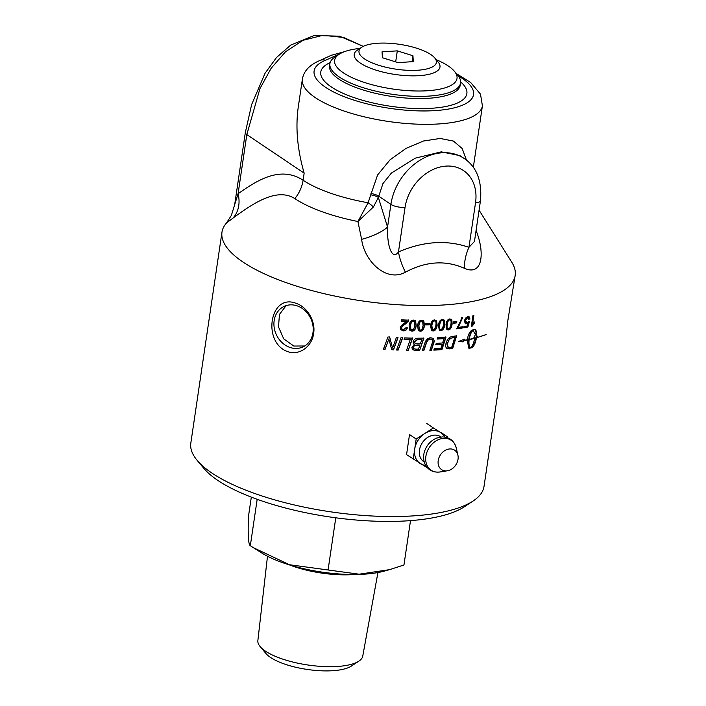 <?xml version="1.0" encoding="UTF-8"?>
<svg xmlns="http://www.w3.org/2000/svg" width="706" height="706" viewBox="0 0 706 706"><rect width="100%" height="100%" fill="white"/><g stroke="black" fill="none" stroke-linecap="round" stroke-linejoin="round"><path stroke-width="1.06" d="M402.517 337.662L398.06 349.911A147.669 47.373 -171.6 0 1 396.56 349.832M400.973 337.768A148.189 47.54 8.4 0 0 402.658 337.839L398.193 350.088A148.189 47.54 -171.6 0 1 396.498 350L400.973 337.768M413.742 348.614L413.31 347.317C413.442 345.834 414.704 345.093 417.078 345.084A147.669 47.373 -171.6 0 0 419.646 345.075L419.849 345.26A148.189 47.54 -171.6 0 1 417.272 345.269C414.881 345.269 413.619 346.019 413.487 347.502L413.831 348.711L415.772 349.143A148.189 47.54 8.4 0 0 418.481 349.152L419.849 345.26M417.44 339.665L418.79 339.409A147.669 47.373 -171.6 0 0 421.632 339.392L421.835 339.577A148.189 47.54 -171.6 0 1 418.985 339.595L417.44 339.665L414.713 342.075L415.049 343.381L417.122 343.857A148.189 47.54 8.4 0 0 420.344 343.857L421.835 339.577M417.255 339.48L414.528 341.889L414.951 343.275M423.706 337.971L419.593 350.547A148.189 47.54 -171.6 0 1 415.728 350.555L412.507 349.691L411.942 347.573L414.651 344.625L413.495 343.884M419.39 350.361A147.669 47.373 -171.6 0 1 415.543 350.37L412.428 349.602M414.651 344.625L413.584 343.972L413.036 342.066C413.654 339.683 415.287 338.395 417.952 338.183A148.189 47.54 8.4 0 0 423.918 338.148L419.593 350.547M435.823 344.616A147.669 47.373 -171.6 0 0 441.965 344.201L442.247 344.378A148.189 47.54 -171.6 0 1 435.752 344.81L436.229 343.39A148.189 47.54 8.4 0 0 442.715 342.948L443.853 338.412A147.669 47.373 -171.6 0 1 437.173 338.88M445.768 336.859L441.674 349.417A147.669 47.373 -171.6 0 1 433.899 349.938M444.136 338.589A148.189 47.54 -171.6 0 1 437.102 339.083L437.579 337.662A148.189 47.54 8.4 0 0 446.051 337.036L441.956 349.602A148.189 47.54 -171.6 0 1 433.828 350.132L434.305 348.711A148.189 47.54 8.4 0 0 440.95 348.287L442.247 344.378M450.154 338.695L452.864 337.503A147.669 47.373 -171.6 0 0 454.487 337.3L454.805 337.477A148.189 47.54 -171.6 0 1 453.181 337.68L451.152 338.148L449.078 339.807L447.225 344.219L448.336 347.431L449.89 347.449A148.189 47.54 8.4 0 0 451.734 347.237L454.805 337.477M449.846 338.518L446.933 344.043L448.028 347.255M448.336 347.431L447.851 347.193M456.288 335.685L452.343 348.332A147.669 47.373 -171.6 0 1 449.219 348.702L446.88 348.482M447.507 348.685L447.807 348.861C446.104 348.42 445.424 346.884 445.777 344.281C446.792 340.133 448.592 337.609 451.169 336.727L452.917 336.33A148.189 47.54 8.4 0 0 456.614 335.862L452.661 348.508A148.189 47.54 -171.6 0 1 449.528 348.879L447.022 348.57M429.486 323.507L429.319 324.654A147.669 47.373 -171.6 0 1 425.647 324.725M425.815 323.577A148.189 47.54 8.4 0 0 429.733 323.498L429.539 324.839A148.189 47.54 -171.6 0 1 425.621 324.91L425.815 323.577M434.719 329.04L435.893 325.351C436.273 322.104 435.823 320.656 434.534 321.009C433.343 320.762 432.443 322.263 431.86 325.51L432.381 329.614L433.246 329.87L434.719 329.04M435.249 321.168L434.296 320.833C433.105 320.577 432.213 322.077 431.622 325.334L432.266 329.517M435.125 321.071L434.296 320.833M436.149 320.25L436.908 325.113C436.37 328.811 435.011 330.699 432.822 330.787L431.34 330.417M436.573 320.753L437.164 325.289C436.617 328.987 435.258 330.876 433.06 330.964L431.454 330.514L430.563 325.554C431.11 321.892 432.487 320.012 434.693 319.924L436.82 320.939L436.273 320.339M442.406 328.599L443.562 324.901C443.942 321.654 443.518 320.215 442.265 320.603C441.118 320.383 440.244 321.901 439.661 325.157C439.282 328.414 439.714 329.843 440.976 329.464L442.406 328.599M442.883 320.709L442 320.427C440.853 320.206 439.988 321.715 439.397 324.981C439.017 328.228 439.459 329.667 440.712 329.287M442.75 320.612L442 320.427M440.976 329.464L440.067 329.164M443.73 319.747L444.506 324.628C443.968 328.325 442.644 330.24 440.535 330.382L439.203 330.117M444.198 320.295L444.78 324.804C444.242 328.502 442.918 330.417 440.8 330.558L439.335 330.214L438.408 325.228C438.955 321.557 440.297 319.659 442.433 319.518L444.48 320.471L443.88 319.836M449.81 327.972L450.94 324.257C451.328 321.009 450.922 319.597 449.722 320.012C448.619 319.818 447.772 321.354 447.189 324.61C446.801 327.858 447.216 329.278 448.434 328.872L449.81 327.972M450.251 320.074L449.431 319.836C448.328 319.641 447.48 321.177 446.907 324.433C446.519 327.681 446.933 329.102 448.142 328.687M450.11 319.977L449.431 319.836M448.434 328.872L447.586 328.617M451.055 319.086L451.805 323.957C451.266 327.655 449.987 329.596 447.966 329.79L446.783 329.614M451.849 319.827L452.114 324.133C451.575 327.831 450.287 329.773 448.257 329.967L446.916 329.702L445.98 324.716C446.527 321.045 447.833 319.112 449.89 318.927L451.549 319.65M462.342 317.373L458.238 327.39A148.189 47.54 8.4 0 0 462.492 326.763L462.298 328.034A148.189 47.54 -171.6 0 1 456.65 328.855L460.736 320.745L461.583 317.709A148.189 47.54 8.4 0 0 462.677 317.541L458.238 327.39M462.112 326.816L461.962 327.866A147.669 47.373 -171.6 0 1 456.676 328.634M474.291 322.271L471.555 326.251A147.669 47.373 -171.6 0 1 471.343 326.296M473.461 315.573L472.252 323.78L474.75 321.918L474.564 323.207L471.935 326.419A148.189 47.54 -171.6 0 1 471.308 326.551L472.914 315.688A148.189 47.54 8.4 0 0 473.876 315.485L472.623 323.948M474.617 338.103L474.247 338.209A147.669 47.373 -171.6 0 1 468.758 339.48C468.255 343.857 468.758 346.54 470.267 347.537L470.646 347.696C472.535 345.914 473.867 342.807 474.635 338.368A148.189 47.54 -171.6 0 1 469.128 339.639C468.625 344.025 469.137 346.708 470.646 347.696M459.482 341.175L462.757 341.748L463.33 340.53L463.11 341.925L458.759 341.369L464.398 339.171L463.824 340.398A148.189 47.54 8.4 0 0 467.213 339.762C468.29 334.256 470.002 330.999 472.349 329.984A148.189 47.54 8.4 0 0 474.229 329.552L475.067 329.605M463.33 340.53L467.169 340.045A148.189 47.558 -171.6 0 1 463.683 340.698M476.179 336.709A147.669 47.373 8.4 0 0 477.018 336.48L477.415 336.638A148.189 47.54 -171.6 0 1 476.576 336.868L476.488 337.627A148.189 47.54 8.4 0 0 486.125 334.573L474.653 338.368A148.189 47.54 8.4 0 0 476.444 337.9C475.42 343.425 473.788 346.717 471.537 347.776A148.189 47.558 -171.6 0 1 469.667 348.217A148.189 47.558 -171.6 0 1 469.658 348.217L468.775 348.137L467.169 340.045M468.59 348.04L471.149 347.617C473.391 346.558 475.023 343.266 476.047 337.742M474.811 333.356A147.669 47.373 8.4 0 0 476.259 332.985L476.647 333.144A148.189 47.54 -171.6 0 1 474.838 333.611L472.87 329.905C470.955 331.67 469.596 334.768 468.802 339.198L469.172 339.365A148.189 47.54 8.4 0 0 474.679 338.095L476.418 337.592M476.576 336.868L476.488 337.627M474.088 337.247A147.669 47.373 8.4 0 0 474.388 337.168L474.776 337.336A148.189 47.54 -171.6 0 1 473.911 337.547L475.791 333.929L477.415 336.638M477.018 336.48L475.394 333.77M474.679 338.095L474.776 337.336M473.249 330.073C471.326 331.838 469.967 334.935 469.172 339.365M464.036 339.004L463.824 340.398M476.259 332.985L474.864 329.543M474.229 329.552C475.553 329.331 476.365 330.532 476.647 333.144M468.828 316.544L469.622 318.874L468.563 319.191M469.102 321.195L467.866 327.072A148.189 47.54 -171.6 0 1 463.736 327.805L463.93 326.534A148.189 47.54 8.4 0 0 467.248 325.951L468.122 322.969L465.219 323.719M467.504 326.904A147.669 47.373 -171.6 0 1 463.771 327.566M468.096 317.603L467.293 317.435L465.139 320.392L466.551 322.536M469.622 318.874L468.925 319.359L467.646 317.603L465.492 320.559L466.904 322.704L465.96 322.527M468.122 322.969L465.386 323.816L464.372 320.868L465.422 318.212L467.804 316.517L469.013 316.615L469.984 319.041M466.904 322.704L469.472 321.362L467.866 327.072M467.928 317.497L467.293 317.435M456.438 321.583L456.27 322.704A147.669 47.373 -171.6 0 1 453.19 323.074M453.358 321.945A148.189 47.54 8.4 0 0 456.791 321.539L456.588 322.88A148.189 47.54 -171.6 0 1 453.155 323.286L453.358 321.945M421.914 329.349L423.115 325.687L422.656 321.636L421.659 321.265C420.414 320.965 419.488 322.439 418.896 325.695L419.346 329.728L420.37 330.126L421.914 329.349M422.55 321.557L421.464 321.089C420.22 320.789 419.302 322.263 418.711 325.51L419.249 329.631M423.538 320.7L424.235 325.492C423.697 329.19 422.285 331.035 419.999 331.043L418.234 330.452M423.856 321.098L424.447 325.678C423.909 329.367 422.488 331.22 420.194 331.22L418.323 330.549L417.546 325.687C418.093 322.015 419.514 320.18 421.826 320.18L423.644 320.789M413.619 329.296L414.846 325.651L414.448 321.671L413.337 321.186C412.057 320.851 411.121 322.315 410.521 325.563L410.901 329.517L412.048 330.046L413.619 329.296M414.36 321.583L413.178 321.001C411.898 320.674 410.963 322.13 410.371 325.378L410.821 329.42M415.402 320.78L416.028 325.492C415.481 329.181 414.043 331.008 411.704 330.955L409.745 330.179M415.613 321.071L416.205 325.669C415.666 329.367 414.219 331.185 411.872 331.14L409.815 330.276L409.145 325.519C409.692 321.857 411.139 320.047 413.504 320.092L415.49 320.868M408.589 319.968L408.447 321.062L405.341 324.045C402.861 325.704 401.652 326.957 401.705 327.796L401.979 329.022L403.514 329.764L405.976 327.681L407.344 327.875C406.806 329.931 405.465 330.92 403.311 330.858L400.726 329.631L400.311 327.699C400.178 326.657 401.493 325.21 404.238 323.348L406.532 321.177A147.669 47.373 -171.6 0 1 401.29 320.939M407.203 327.69C406.656 329.746 405.323 330.743 403.179 330.682L400.664 329.543M408.297 320.886L405.2 323.86C402.738 325.528 401.529 326.781 401.582 327.619L401.917 328.934M406.682 321.354A148.189 47.54 -171.6 0 1 401.264 321.115L401.449 319.836A148.189 47.54 8.4 0 0 408.739 320.145L408.447 321.062M433.272 338.35L434.093 341.007L431.145 350.07A147.669 47.373 -171.6 0 1 429.901 350.123M432.072 339.48L430.333 338.959C428.507 338.792 427.068 340.292 426.009 343.469L423.653 350.308A147.669 47.373 -171.6 0 1 422.338 350.326M431.145 350.07L431.384 350.247A148.189 47.54 -171.6 0 1 429.839 350.308L432.822 341.245L432.196 339.568L430.572 339.136C428.736 338.968 427.298 340.477 426.23 343.654L423.865 350.485A148.189 47.54 -171.6 0 1 422.276 350.511L424.809 343.231C425.912 339.745 427.871 337.927 430.695 337.777L433.396 338.439L434.34 341.192L431.384 350.247M412.436 337.953L408.2 350.45A148.189 47.54 -171.6 0 1 406.541 350.405L410.301 339.321A147.669 47.373 -171.6 0 1 404.097 339.136M408.042 350.273A147.669 47.373 -171.6 0 1 406.603 350.238M410.46 339.507A148.189 47.54 -171.6 0 1 404.035 339.312L404.538 337.918A148.189 47.54 8.4 0 0 412.613 338.139L408.2 350.45M389.597 336.912L392.607 348.102L396.357 337.521A148.189 47.54 8.4 0 0 398.016 337.618L393.533 349.832A148.189 47.54 -171.6 0 1 391.715 349.717L388.865 338.924L385.141 349.249A148.189 47.54 -171.6 0 1 383.455 349.108L387.965 336.956A148.189 47.54 8.4 0 0 389.686 337.089L392.607 348.102M388.865 338.924L385.061 349.073A147.669 47.373 -171.6 0 1 383.517 348.94M397.893 337.442L393.418 349.655A147.669 47.373 -171.6 0 1 391.662 349.549M515.177 275.464L507.817 320.736L505.875 338.474L484.025 486.416A148.189 47.54 -171.6 0 1 473.011 501.066A148.189 47.54 -171.6 0 1 413.451 515.874A148.189 47.54 -171.6 0 1 197.133 460.33A148.189 47.54 -171.6 0 1 190.823 443.121L221.975 232.159A148.189 47.54 8.4 0 0 361.631 300.835A148.189 47.54 8.4 0 0 515.177 275.464A148.189 47.54 8.4 0 0 511.788 262.244L479.074 210.185M231.762 214.783L226.573 222.911A148.189 47.54 8.4 0 0 221.975 232.159M295.426 303.095C307.145 306.545 315.811 321.204 313.623 333.523C312.149 346.011 299.891 355.674 288.233 351.809C262.05 343.425 269.401 293.599 295.426 303.095M304.718 345.984L293.828 346.046L283.733 338.88L278.517 326.957L279.426 314.444L286.124 305.601M290.475 347.599A22.363 19.018 -114.8 0 0 302.953 346.937A22.363 19.018 -114.8 0 0 312.935 325.625A22.363 19.018 -114.8 0 0 296.661 305.698A22.363 19.018 -114.8 0 0 284.174 306.36A22.363 19.018 -114.8 0 0 274.202 327.672A22.363 19.018 -114.8 0 0 290.475 347.599M339.198 54.247L334.812 57.124A66.037 21.18 8.4 0 0 329.905 63.655A66.037 21.18 8.4 0 0 361.79 87.262A66.037 21.18 8.4 0 0 429.107 96.078A66.037 21.18 8.4 0 0 460.559 82.946A66.037 21.18 8.4 0 0 457.744 75.277L454.382 71.262A61.872 19.847 -171.6 0 1 427.554 90.739A61.872 19.847 -171.6 0 1 355.886 79.328A61.872 19.847 -171.6 0 1 339.198 54.247A61.872 19.847 -171.6 0 1 359.981 48.405M197.133 460.33L203.857 468.378A139.867 44.866 8.4 0 0 408.033 520.799A139.867 44.866 8.4 0 0 464.248 506.829L473.011 501.066M436.167 59.657A61.872 19.847 -171.6 0 1 454.382 71.262M373.395 207.026L378.354 197.424A10.396 3.336 8.4 0 0 370.765 194.821L368.108 202.763L357.916 221.507L373.395 207.026A10.396 3.398 33.4 0 0 368.108 202.763A90.995 29.193 -171.6 0 1 303.103 180.233C280.688 165.725 258.069 179.58 238.081 193.744L231.215 215.859M226.573 222.911L232.874 218.189A31.196 25.098 53.7 0 0 238.081 193.744L246.818 134.599L259.949 88.594L271.113 68.323L285.506 51.767L302.989 40.304L322.924 35.3L343.663 37.471L363.263 46.375L339.533 36.191L314.276 35.468L290.748 45.06L276.523 57.477L265.041 73.3L251.645 104.541L245.335 132.507A10.396 3.336 8.4 0 0 245.335 132.507A10.396 3.336 8.4 0 0 246.818 134.599L304.154 173.138C297.358 149.478 295.39 127.504 298.241 107.197L302.371 79.257A90.995 29.193 8.4 0 0 388.123 121.423A90.995 29.193 8.4 0 0 482.41 105.838L480.504 94.172L470.646 82.478L456.358 73.618M232.874 218.189C253.428 203.09 276.964 187.266 294.843 198.598A31.196 24.525 123.9 0 0 303.103 180.233L304.154 173.138M294.843 198.598A97.604 31.311 8.4 0 0 357.916 221.507L361.622 239.352A31.196 10.272 163.7 0 0 387.55 227.085L378.354 197.424L382.934 183.604L391.38 173.076L415.305 158.153L441.276 151.852L459.88 155.62M361.622 239.352C364.296 260.92 386.156 282.771 405.412 272.198A31.196 12.231 66.7 0 1 398.466 251.971C391.759 261.176 386.87 244.655 387.55 227.085L390.903 204.396A10.396 3.336 8.4 0 0 405.05 207.396A41.601 32.697 -56.1 0 1 446.042 166.104A41.601 32.697 -56.1 0 1 475.526 202.754L468.943 247.329C446.819 239.661 423.326 241.205 398.466 251.971L405.05 207.396M405.412 272.198C425.815 261.255 445.495 259.958 464.442 268.306A31.196 18.877 108.9 0 1 468.943 247.329L474.467 241.434L480.477 200.689A10.396 3.336 -171.6 0 1 475.526 202.754M464.442 268.306C482.754 276.425 484.775 252.951 476.559 231.78A31.196 10.272 -16.3 0 1 475.915 231.559M474.538 240.905L474.467 241.434M476.559 231.78L476.091 230.377M466.49 160.2L462.174 148.516L453.446 141.076L440.138 138.455L423.512 141.006L406.029 148.392L390.056 159.803L377.604 174.956L370.765 194.821M458.238 75.895A80.599 25.857 -171.6 0 1 449.025 108.953A80.599 25.857 -171.6 0 1 343.928 96.581A80.599 25.857 -171.6 0 1 325.51 60.275A10.396 8.666 -112.3 0 0 320.145 60.389C309.59 64.811 303.668 71.094 302.371 79.257M344.484 51.67L331.114 55.359M389.597 569.645L384.514 571.057A76.698 24.604 -171.6 0 1 364.525 574.154A76.698 24.604 -171.6 0 1 261.626 552.904L253.26 547.627L289.495 564.738L359.142 574.199L389.597 569.645L403.956 564.985L410.504 520.631M251.318 497.121L248.459 516.483C247.788 534.98 248.406 544.732 250.321 545.729L253.26 547.627M250.321 545.729L257.178 499.301M328.069 569.989L335.774 517.807M267.495 556.24L257.866 640.607A53.021 17.006 8.4 0 0 260.152 646.581A53.021 17.006 8.4 0 0 337.547 666.455A53.021 17.006 8.4 0 0 358.851 661.16A53.021 17.006 8.4 0 0 362.76 656.095L377.931 572.548M260.152 646.581L265.95 653.518A45.846 14.711 8.4 0 0 332.87 670.7A45.846 14.711 8.4 0 0 351.297 666.12L358.851 661.16M412.939 55.73L413.31 61.616L398.052 62.622L382.423 57.742L382.043 51.856L397.301 50.858L412.939 55.73L412.057 61.696M397.301 50.858L395.678 61.881M361.887 47.161L357.43 50.091A43.348 13.908 8.4 0 0 354.191 54.521A43.348 13.908 8.4 0 0 375.336 69.929A43.348 13.908 8.4 0 0 419.329 75.657A43.348 13.908 8.4 0 0 439.953 67.185A43.348 13.908 8.4 0 0 438.126 62.004L434.711 57.91A39.112 12.549 8.4 0 0 377.613 43.251A39.112 12.549 8.4 0 0 361.887 47.161A39.112 12.549 8.4 0 0 372.441 63.011A39.112 12.549 8.4 0 0 417.749 70.229A39.112 12.549 8.4 0 0 434.711 57.91M444.701 437.04A18.559 14.588 123.9 0 0 440.518 432.443A18.559 14.588 123.9 0 0 424.791 433.484L416.187 439.017L409.524 434.534L406.559 454.62L427.615 468.016M416.187 439.017L413.222 459.103M447.525 437.729L447.639 436.952L433.396 427.942L424.791 433.484A18.559 14.588 123.9 0 0 414.704 449.06A18.559 14.588 123.9 0 0 420.344 463.604A18.559 14.588 123.9 0 0 425.647 465.386M440.968 432.469L447.639 436.952M426.733 423.459L433.396 427.942M444.568 450.746A11.702 9.196 123.9 0 0 438.179 463.842A11.702 9.196 123.9 0 0 447.392 470.778A11.702 9.196 123.9 0 0 451.672 469.084A11.702 9.196 123.9 0 0 457.903 455.141A11.702 9.196 123.9 0 0 444.568 450.746M330.134 62.631A73.839 23.686 8.4 0 0 342.931 93.245A73.839 23.686 8.4 0 0 431.71 108.265A73.839 23.686 8.4 0 0 460.63 81.905M460.559 82.946L460.233 85.161A66.037 21.18 -171.6 0 1 428.789 98.266A66.037 21.18 -171.6 0 1 361.463 89.45A66.037 21.18 -171.6 0 1 329.578 65.843L329.905 63.655M325.51 60.275L339.86 53.832M245.353 132.428A10.396 3.336 8.4 0 0 245.335 132.499L234.516 205.773M459.906 155.611L463.957 158.338A51.997 40.869 123.9 0 0 419.62 160.456A51.997 40.869 123.9 0 0 390.903 204.396L378.557 196.091A10.396 3.336 8.4 0 0 370.959 193.488M289.469 564.906A56.118 18.003 8.4 0 0 352.85 574.605A56.118 18.003 8.4 0 0 354.394 574.499M440.994 436.996A15.055 11.834 123.9 0 0 427.659 437.438A15.055 11.834 123.9 0 0 420.141 457.02A15.055 11.834 123.9 0 0 424.2 461.971M435.69 441.118A18.021 14.164 123.9 0 0 426.698 464.557A18.021 14.164 123.9 0 0 440.041 471.97C432.769 472.773 427.642 469.896 424.659 463.33C422.665 457.506 423.485 451.725 427.121 445.989C429.619 442.274 432.84 439.617 436.776 438.038L442.247 436.908C449.537 437.111 454.196 440.765 456.226 447.878A18.021 14.164 123.9 0 0 435.69 441.118M473.311 167.437L482.41 105.838M331.749 55.077L320.136 60.389M480.477 200.689C482.127 180.771 476.621 166.651 463.957 158.338M457.903 455.141L456.226 447.878M447.392 470.778L440.041 471.97"/></g></svg>
